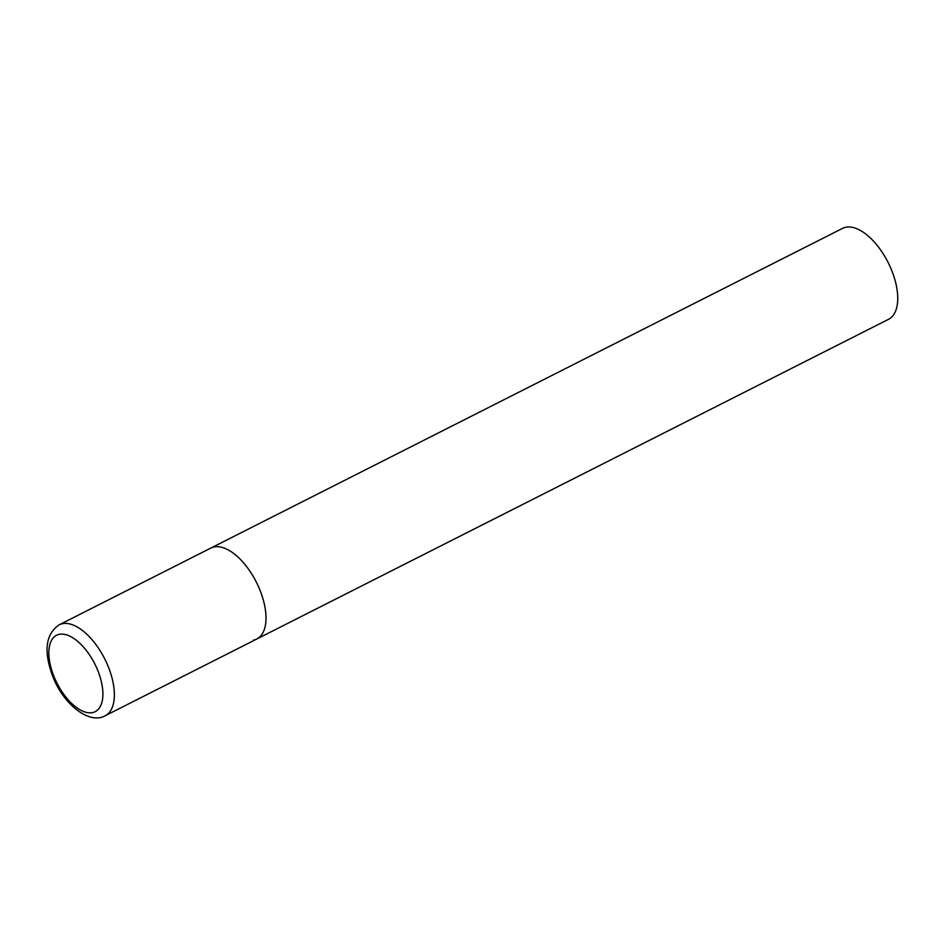 <?xml version="1.0" encoding="UTF-8"?>
<svg xmlns="http://www.w3.org/2000/svg" width="945" height="945" viewBox="0 0 945 945"><rect width="100%" height="100%" fill="white"/><g stroke="black" fill="none" stroke-linecap="round" stroke-linejoin="round"><path stroke-width="1.42" d="M256.816 639.009L888.572 319.292A50.947 25.255 63.2 0 0 889.658 265.675A50.947 25.255 63.2 0 0 845.964 227.213A50.947 25.255 63.2 0 0 842.55 228.371L59.181 624.822A50.947 25.255 -116.8 0 1 107.742 665.41A50.947 25.255 -116.8 0 1 105.202 715.743L256.816 639.009A50.947 25.255 -116.8 0 0 259.367 588.676A50.947 25.255 -116.8 0 0 210.806 548.088A50.947 25.255 63.2 0 1 214.22 546.931A50.947 25.255 63.2 0 1 257.914 585.392A50.947 25.255 63.2 0 1 256.816 639.009A50.947 25.255 63.2 0 1 253.402 640.167M54.408 677.565A42.797 21.215 -116.8 0 0 92.338 712.636A42.797 21.215 -116.8 0 0 97.335 669.391A42.797 21.215 -116.8 0 0 59.417 634.319A42.797 21.215 -116.8 0 0 54.408 677.565M105.202 715.743C89.48 724.768 64.047 704.84 53.215 677.53C43.352 651.861 45.348 634.284 59.181 624.822"/></g></svg>
